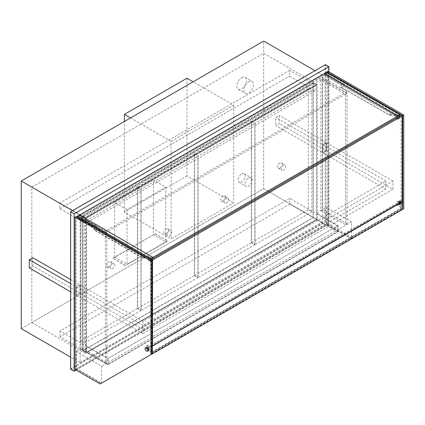 <?xml version="1.0" encoding="UTF-8"?>
<svg xmlns="http://www.w3.org/2000/svg" width="425" height="425" viewBox="0 0 425 425"><rect width="100%" height="100%" fill="white"/><g stroke="black" fill="none" stroke-linecap="round" stroke-linejoin="round"><path stroke-width="0.32" stroke-dasharray="2.12 1.59" d="M80.139 362.615L322.559 222.652L322.559 75.055L80.139 215.018L80.139 362.615L70.614 357.122M80.139 215.018L72.558 210.641M21.25 328.621L263.675 188.657L263.675 41.06M322.559 222.652L263.675 188.657L263.675 53.274L31.827 187.127L31.827 322.511L263.675 188.657L317.273 219.603L317.273 84.219L85.425 218.073L85.425 353.457L317.273 219.603M322.559 75.055L314.978 70.677M85.425 218.073L31.827 187.127M85.425 353.457L31.827 322.511M317.273 84.219L263.675 53.274M326.527 224.336L326.527 207.437L316.567 213.185L338.077 225.606L107.993 358.445L86.482 346.024L76.521 351.778L76.521 368.672L326.527 224.336L351.565 238.786L351.565 221.893L326.527 207.437M351.565 221.893L101.559 366.228L76.521 351.778M101.559 366.228L101.559 383.127L76.521 368.672M152.246 353.86L351.565 238.786M86.482 352.235L107.993 364.65L338.077 231.816L316.567 219.396L86.482 352.235L86.482 346.024M316.567 219.396L316.567 213.185M338.077 231.816L338.077 225.606M107.993 364.65L107.993 358.445M337.546 225.914L289.765 198.326L60.037 330.958L107.817 358.546L337.546 225.914L337.546 231.715L289.765 204.127L289.765 198.326M289.765 204.127L60.037 336.759L107.817 364.347L107.817 358.546M107.817 364.347L337.546 231.715M60.037 336.759L60.037 330.958M315.153 90.833L315.153 85.133L85.425 217.765L85.425 223.465L315.153 90.833L289.59 76.075L289.59 70.375L315.153 85.133M289.59 70.375L59.861 203.007L59.861 208.707L85.425 223.465M59.861 208.707L289.59 76.075M59.861 203.007L85.425 217.765M313.214 82.997L82.779 216.038L82.779 350.811L313.214 217.77L313.214 82.997L316.567 84.931L86.132 217.972L86.132 352.745L316.567 219.704L316.567 85.335L86.482 218.174L86.482 352.538L316.567 219.704L316.567 84.931M313.039 83.3L82.96 216.139L82.96 350.503L313.039 217.669L313.039 83.3L316.567 85.335M70.614 369.134L325.38 222.047L328.908 224.081L328.908 71.798M325.38 222.047L325.38 64.674M76.08 370.047L328.908 224.081M325.205 64.977L70.794 211.863L70.794 368.826L325.205 221.94L325.205 64.977L328.557 66.911L74.141 213.796L74.141 370.759L328.557 223.874L328.557 66.911M80.049 293.144L80.049 285L76.521 287.034L76.521 295.178L80.049 293.144L79.873 284.899L76.346 286.933L76.346 295.078L79.873 293.043M323 152.878L326.527 150.843L326.527 142.699L323 144.734L322.825 152.777L326.352 150.737L326.352 142.593L322.825 144.633L322.825 152.777M82.96 350.503L86.482 352.538M82.96 216.139L86.482 218.174M70.794 368.826L74.141 370.759M70.794 211.863L74.141 213.796M325.205 221.94L328.557 223.874M82.779 216.038L86.132 217.972M82.779 350.811L86.132 352.745M283.422 165.038A3.118 1.801 120 0 0 281.382 167.785A3.118 1.801 120 0 0 281.86 170.282A3.118 1.801 120 0 0 283.422 170.127A3.118 1.801 120 0 0 285.457 167.381A3.118 1.801 120 0 0 284.978 164.884A3.118 1.801 120 0 0 283.422 165.038M279.894 168.093A3.118 1.801 120 0 0 281.929 165.346A3.118 1.801 120 0 0 281.451 162.849A3.118 1.801 120 0 0 279.894 163.003A3.118 1.801 120 0 0 277.86 165.75A3.118 1.801 120 0 0 278.338 168.247A3.118 1.801 120 0 0 279.894 168.093M311.807 211.863L311.807 90.53L255.032 123.303L255.032 244.641L311.807 211.863L308.279 209.828L308.279 88.49L311.807 90.53M308.279 88.49L251.51 121.268L251.51 242.606L255.032 244.641M251.51 242.606L308.279 209.828M251.51 121.268L255.032 123.303M226.472 197.917A3.118 1.801 120 0 0 224.437 200.664A3.118 1.801 120 0 0 224.915 203.161A3.118 1.801 120 0 0 226.472 203.007A3.118 1.801 120 0 0 228.507 200.26A3.118 1.801 120 0 0 228.028 197.763A3.118 1.801 120 0 0 226.472 197.917M222.944 200.972A3.118 1.801 120 0 0 224.984 198.225A3.118 1.801 120 0 0 224.506 195.728A3.118 1.801 120 0 0 222.944 195.883A3.118 1.801 120 0 0 220.91 198.629A3.118 1.801 120 0 0 221.388 201.126A3.118 1.801 120 0 0 222.944 200.972M254.857 244.742L254.857 123.409L198.087 156.182L198.087 277.52L254.857 244.742L251.334 242.707L251.334 121.369L254.857 123.409M251.334 121.369L194.56 154.148L194.56 275.485L198.087 277.52M194.56 275.485L251.334 242.707M194.56 154.148L198.087 156.182M169.527 230.796A3.118 1.801 120 0 0 167.487 233.543A3.118 1.801 120 0 0 167.965 236.04A3.118 1.801 120 0 0 169.527 235.886A3.118 1.801 120 0 0 171.562 233.139A3.118 1.801 120 0 0 171.084 230.642A3.118 1.801 120 0 0 169.527 230.796M166 233.851A3.118 1.801 120 0 0 168.034 231.104A3.118 1.801 120 0 0 167.556 228.607A3.118 1.801 120 0 0 166 228.762A3.118 1.801 120 0 0 163.965 231.508A3.118 1.801 120 0 0 164.438 234.005A3.118 1.801 120 0 0 166 233.851M197.912 277.621L197.912 156.283L141.137 189.061L141.137 310.399L197.912 277.621L194.384 275.586L194.384 154.248L197.912 156.283M194.384 154.248L137.615 187.027L137.615 308.364L141.137 310.399M137.615 308.364L194.384 275.586M137.615 187.027L141.137 189.061M70.614 279.554L142.991 321.337L385.942 181.071L385.942 189.215L275.751 125.598L279.278 123.558L279.278 115.419L275.751 117.454L275.751 125.598M385.942 181.071L275.751 117.454M392.998 189.215L392.998 181.071L142.991 325.412L142.991 333.556L392.998 189.215L279.278 123.558M392.998 181.071L279.278 115.419M142.991 325.412L70.614 283.624M142.991 333.556L70.614 291.768M29.272 267.899L32.799 265.864L32.799 257.72M142.991 321.337L142.991 329.481L32.799 265.864M142.991 329.481L385.942 189.215M82.163 348.314L82.163 217.818L80.755 218.631L80.755 349.127L82.163 348.314L106.845 362.567L106.845 232.066L82.163 217.818M106.845 232.066L105.437 232.884L80.755 218.631M105.437 232.884L105.437 363.38L80.755 349.127M105.437 363.38L106.845 362.567M320.886 210.492L322.293 209.674L322.293 79.177L320.886 79.996L320.886 210.492L345.567 224.74L346.981 223.927L322.293 209.674M346.981 223.927L346.981 93.431L322.293 79.177M346.981 93.431L345.567 94.244L320.886 79.996M345.567 94.244L345.567 224.74M322.293 78.976L322.293 77.345L80.755 216.798L80.755 218.429L322.293 78.976L346.981 93.224L346.981 91.598L322.293 77.345M346.981 91.598L105.437 231.051L80.755 216.798M105.437 231.051L105.437 232.677L80.755 218.429M105.437 232.677L346.981 93.224M76.171 216.596L76.171 368.879L101.203 383.329L151.98 354.014M75.113 369.49L76.171 368.879M100.146 383.94L101.203 383.329M326.878 72.463L326.878 224.129L351.916 238.584L402.693 209.27L402.693 201.636M327.935 71.241L327.935 223.518L326.878 224.129M327.935 223.518L352.973 237.973L351.916 238.584M352.973 237.973L403.75 208.659M151.454 259.452L399.697 116.131L326.352 73.785L326.352 72.563L324.323 73.732L324.323 75.156L341.248 84.931L341.248 87.375L389.39 115.164L394.14 115.467L395.903 116.487L395.903 118.315L397.667 119.335L397.667 117.3M399.697 114.909L326.352 72.563M79.608 215.018L77.403 216.293L77.403 217.51L326.352 73.785M150.748 258.634L77.403 216.293M150.748 259.654L77.403 217.51M151.454 260.063L151.454 352.283L401.104 208.149L402.162 208.76L402.162 201.737M401.104 208.149L401.104 115.313M151.454 352.283L152.511 352.893L402.162 208.76M152.511 345.87L152.511 352.893M151.98 353.712L150.923 353.101L401.28 208.558L402.693 209.371M151.98 345.971L150.923 345.36L150.923 347.193L147.751 345.36A1.248 0.717 -120 0 0 147.13 345.302A1.248 0.717 -120 0 0 146.869 345.87L148.633 347.193A1.248 0.717 60 0 1 149.446 348.293A1.248 0.717 60 0 1 149.255 349.292A1.248 0.717 60 0 1 148.633 349.228L146.869 348.213L146.869 348.516A1.248 0.717 -120 0 0 147.751 350.046L150.923 351.879L150.923 353.101M401.104 207.437L397.933 205.604A1.248 0.717 60 0 1 397.051 204.08L397.051 203.772L398.815 204.792A1.248 0.717 -120 0 0 399.436 204.85A1.248 0.717 -120 0 0 399.627 203.851A1.248 0.717 -120 0 0 398.815 202.752L397.051 201.429A1.248 0.717 60 0 1 397.306 200.86A1.248 0.717 60 0 1 397.933 200.924L401.104 202.752L401.28 208.558L402.342 209.169L152.336 353.504L151.279 352.893L401.28 208.558L401.28 201.025L402.162 201.53M401.28 207.336L398.108 205.503A1.248 0.717 60 0 1 397.226 203.973L397.226 203.671L398.99 204.685A1.248 0.717 -120 0 0 399.612 204.749A1.248 0.717 -120 0 0 399.803 203.75A1.248 0.717 -120 0 0 398.99 202.651L397.226 201.328A1.248 0.717 60 0 1 397.487 200.759A1.248 0.717 60 0 1 398.108 200.818L401.28 202.651L401.28 200.818L402.162 201.328M151.098 351.772L151.098 347.092L147.927 345.259A1.248 0.717 -120 0 0 147.305 345.201A1.248 0.717 -120 0 0 147.045 345.769L148.808 347.092A1.248 0.717 60 0 1 149.621 348.192A1.248 0.717 60 0 1 149.43 349.191A1.248 0.717 60 0 1 148.808 349.127L147.045 348.112L147.045 348.415A1.248 0.717 -120 0 0 147.927 349.945L150.923 351.879M150.923 345.36L401.28 200.818M151.98 345.769L151.279 345.36L401.28 201.025M151.279 345.36L151.279 352.893M152.336 345.971L152.336 353.504M402.342 201.636L402.342 209.169M146.402 347.198A1.992 1.153 -120 0 0 146.094 348.797A1.992 1.153 -120 0 0 147.401 350.556A1.992 1.153 -120 0 0 148.394 350.652M147.401 349.536A0.749 0.43 -120 0 0 147.773 349.573A0.749 0.43 -120 0 0 147.889 348.973A0.749 0.43 -120 0 0 147.401 348.314A0.749 0.43 -120 0 0 147.023 348.277A0.749 0.43 -120 0 0 146.912 348.877A0.749 0.43 -120 0 0 147.401 349.536M148.633 348.824A0.749 0.43 60 0 1 148.144 348.165A0.749 0.43 60 0 1 148.256 347.565A0.749 0.43 60 0 1 148.633 347.602A0.749 0.43 60 0 1 149.122 348.261A0.749 0.43 60 0 1 149.005 348.861A0.749 0.43 60 0 1 148.633 348.824M400.223 201.328A1.992 1.153 -120 0 0 399.229 201.232A1.992 1.153 -120 0 0 398.921 202.826A1.992 1.153 -120 0 0 400.223 204.584A1.992 1.153 -120 0 0 401.221 204.685A1.992 1.153 -120 0 0 401.529 203.086A1.992 1.153 -120 0 0 400.223 201.328M401.195 204.027A1.992 1.153 -120 0 0 402.193 204.127A1.992 1.153 -120 0 0 402.496 202.528A1.992 1.153 -120 0 0 401.195 200.77A1.992 1.153 -120 0 0 400.196 200.669A1.992 1.153 -120 0 0 399.888 202.268A1.992 1.153 -120 0 0 401.195 204.027M400.223 203.57A0.749 0.43 -120 0 0 400.6 203.607A0.749 0.43 -120 0 0 400.711 203.007A0.749 0.43 -120 0 0 400.223 202.348A0.749 0.43 -120 0 0 399.851 202.311A0.749 0.43 -120 0 0 399.734 202.911A0.749 0.43 -120 0 0 400.223 203.57M398.99 203.06A0.749 0.43 60 0 1 399.479 203.718A0.749 0.43 60 0 1 399.362 204.319A0.749 0.43 60 0 1 398.99 204.282A0.749 0.43 60 0 1 398.501 203.623A0.749 0.43 60 0 1 398.618 203.023A0.749 0.43 60 0 1 398.99 203.06M79.433 214.917L79.433 216.543L96.358 226.318L96.358 228.762L144.5 256.551L149.249 256.854L151.013 257.874L151.013 259.707L152.777 260.722L152.777 258.687M151.188 257.768L151.188 259.601L152.602 260.419L152.602 257.364L79.608 215.22L79.608 216.442L96.533 226.217L96.533 228.661L144.458 256.328L149.212 256.631L151.188 257.768L149.159 258.942L149.159 260.775L150.572 261.587L150.572 258.533L77.578 216.394L77.578 217.616L94.504 227.386L94.504 229.829L142.433 257.497L147.183 257.8L149.159 258.942M151.013 259.707L148.808 260.977L150.572 261.997L150.572 259.553M152.777 260.722L150.572 261.997M151.013 257.874L148.808 259.144L148.808 260.977M149.249 256.854L147.045 258.129L148.808 259.144M144.5 256.551L142.295 257.826L147.045 258.129M96.358 228.762L94.153 230.031L142.295 257.826M96.358 226.318L94.153 227.587L94.153 230.031M79.433 216.543L77.228 217.818L94.153 227.587M77.228 217.207L77.228 217.818M152.602 260.419L150.572 261.587M151.188 259.601L149.159 260.775M149.212 256.631L147.183 257.8M144.458 256.328L142.433 257.497M96.533 228.661L94.504 229.829M96.533 226.217L94.504 227.386M79.608 216.442L77.578 217.616M79.608 215.22L77.578 216.394M152.602 257.364L150.572 258.533M326.527 72.664L324.498 73.833L324.498 75.055L341.424 84.83L341.424 87.274L389.353 114.941L394.103 115.244L396.079 116.381L396.079 118.214L397.492 119.032L397.492 115.977L399.521 114.803L326.527 72.664L326.527 73.886L343.453 83.656L343.453 86.1L391.595 113.895L396.344 114.192L398.108 115.212L398.108 117.045L399.872 118.065L399.872 116.025M397.667 119.335L399.872 118.065M395.903 118.315L398.108 117.045L399.521 117.858L399.521 114.803M395.903 116.487L398.108 115.212L398.108 117.045L396.079 118.214M394.14 115.467L396.344 114.192M389.39 115.164L391.595 113.895M341.248 87.375L343.453 86.1L391.377 113.772L396.132 114.07L398.108 115.212L396.079 116.381M341.248 84.931L343.453 83.656L343.453 86.1L341.424 87.274M324.323 75.156L326.527 73.886L343.453 83.656L341.424 84.83M326.527 72.255L326.527 73.886L324.498 75.055M397.492 119.032L399.521 117.858M394.103 115.244L396.132 114.07M389.353 114.941L391.377 113.772M233.702 105.188L233.702 202.906L171.11 239.041L171.11 141.323L233.702 105.188L193.152 81.775M186.979 78.211L186.979 175.934L233.702 202.906M186.979 175.934L124.392 212.07L171.11 239.041M130.56 117.911L171.11 141.323M124.392 212.07L124.392 121.47M165.824 187.127L165.824 241.894L127.032 264.286L127.032 209.525L165.824 187.127L153.483 180.003L153.483 234.77L165.824 241.894M153.483 234.77L114.692 257.162L127.032 264.286M114.692 257.162L114.692 202.396L127.032 209.525M114.692 202.396L153.483 180.003M125.274 265.306L112.928 258.177L155.242 233.75L167.588 240.874L125.274 265.508L112.928 258.177M112.928 258.384L155.242 233.75M155.242 233.952L167.588 240.874M167.588 241.081L125.274 265.508M248.689 177.969A4.988 2.879 -60 0 1 251.18 177.719A4.988 2.879 -60 0 1 251.945 181.719A4.988 2.879 -60 0 1 248.689 186.113A4.988 2.879 -60 0 1 246.192 186.357A4.988 2.879 -60 0 1 245.427 182.362A4.988 2.879 -60 0 1 248.689 177.969M241.634 173.899A4.988 2.879 -60 0 1 244.131 173.65A4.988 2.879 -60 0 1 244.89 177.645A4.988 2.879 -60 0 1 241.634 182.038A4.988 2.879 -60 0 1 239.142 182.288A4.988 2.879 -60 0 1 238.377 178.293A4.988 2.879 -60 0 1 241.634 173.899M248.689 81.775A6.858 3.958 -60 0 1 252.115 81.435A6.858 3.958 -60 0 1 253.167 86.928A6.858 3.958 -60 0 1 248.689 92.974A6.858 3.958 -60 0 1 245.257 93.314A6.858 3.958 -60 0 1 244.21 87.816A6.858 3.958 -60 0 1 248.689 81.775M241.634 77.706A6.858 3.958 -60 0 1 245.066 77.366A6.858 3.958 -60 0 1 246.112 82.859A6.858 3.958 -60 0 1 241.634 88.899A6.858 3.958 -60 0 1 238.207 89.239A6.858 3.958 -60 0 1 237.155 83.746A6.858 3.958 -60 0 1 241.634 77.706M112.577 263.675A3.118 1.801 120 0 0 110.543 266.422A3.118 1.801 120 0 0 111.021 268.919A3.118 1.801 120 0 0 112.577 268.765A3.118 1.801 120 0 0 114.612 266.018A3.118 1.801 120 0 0 114.134 263.521A3.118 1.801 120 0 0 112.577 263.675M109.05 266.73A3.118 1.801 120 0 0 111.09 263.983A3.118 1.801 120 0 0 110.612 261.487A3.118 1.801 120 0 0 109.05 261.641A3.118 1.801 120 0 0 107.015 264.387A3.118 1.801 120 0 0 107.493 266.884A3.118 1.801 120 0 0 109.05 266.73M140.962 310.5L140.962 189.162L84.192 221.94L84.192 343.278L140.962 310.5L137.434 308.465L137.434 187.127L140.962 189.162M137.434 187.127L80.665 219.906L80.665 341.238L84.192 343.278M80.665 341.238L137.434 308.465M80.665 219.906L84.192 221.94M278.338 168.247L281.86 170.282M281.451 162.849L284.978 164.884M221.388 201.126L224.915 203.161M224.506 195.728L228.028 197.763M164.438 234.005L167.965 236.04M167.556 228.607L171.084 230.642M148.256 347.565L147.023 348.277M149.005 348.861L147.773 349.573M400.196 200.669L399.229 201.232M402.193 204.127L401.221 204.685M399.362 204.319L400.6 203.607M398.618 203.023L399.851 202.311M239.142 182.288L246.192 186.357M244.131 173.65L251.18 177.719M238.207 89.239L245.257 93.314M245.066 77.366L252.115 81.435M107.493 266.884L111.021 268.919M110.612 261.487L114.134 263.521"/><path stroke-width="0.64" d="M72.558 210.641L21.25 181.018L21.25 328.621L70.614 357.122M314.978 70.677L263.675 41.06L21.25 181.018M101.559 383.127L152.246 353.86M328.908 71.798L328.908 66.709L325.38 64.674L70.614 211.762L74.141 213.796L74.141 371.168L76.08 370.047M70.614 211.762L70.614 369.134L74.141 371.168M328.908 66.709L74.141 213.796M70.614 279.554L32.799 257.72L29.272 259.755L29.272 267.899L70.614 291.768M70.614 283.624L29.272 259.755M75.113 217.207L75.113 369.49L100.146 383.94L151.98 354.014L151.98 260.366L76.171 216.596L75.113 217.207L150.923 260.977L151.98 260.366M150.923 354.625L150.923 260.977M402.693 209.27L403.75 208.659L403.75 115.01L327.935 71.241L326.878 71.852L326.878 72.463M402.162 201.328L402.693 201.636L402.693 115.621L326.878 71.852M403.75 115.01L402.693 115.621M399.697 116.131L399.697 114.909L150.748 258.634L150.748 259.654M397.667 117.3L397.667 115.876L324.323 73.53L79.608 215.018M150.923 259.755L151.454 259.452L152.511 260.063L152.511 345.87M402.162 201.737L402.162 115.924L152.511 260.063M151.454 260.063L151.454 259.452L401.104 115.313L402.162 115.924M152.336 353.913L402.693 209.371L402.693 201.636L152.336 346.178L152.336 353.913L151.98 353.712M152.336 346.178L151.98 345.971M402.162 201.53L152.336 345.971L151.98 345.769M147.427 351.215L148.394 350.652A1.992 1.153 -120 0 0 148.702 349.053A1.992 1.153 -120 0 0 147.401 347.294A1.992 1.153 -120 0 0 146.402 347.198L145.43 347.756A1.992 1.153 -120 0 0 145.127 349.355A1.992 1.153 -120 0 0 146.428 351.114A1.992 1.153 -120 0 0 147.427 351.215A1.992 1.153 -120 0 0 147.73 349.616A1.992 1.153 -120 0 0 146.428 347.857A1.992 1.153 -120 0 0 145.43 347.756M152.777 258.687L152.777 257.263L79.433 214.917L77.228 216.187L77.228 217.207M152.777 257.263L150.572 258.533L77.228 216.187M150.572 259.553L150.572 258.533M397.492 115.977L324.498 73.833M324.323 73.53L326.527 72.255L399.872 114.601L397.667 115.876M399.872 116.025L399.872 114.601M124.392 121.47L124.392 114.346L186.979 78.211L193.152 81.775M124.392 114.346L130.56 117.911"/></g></svg>
